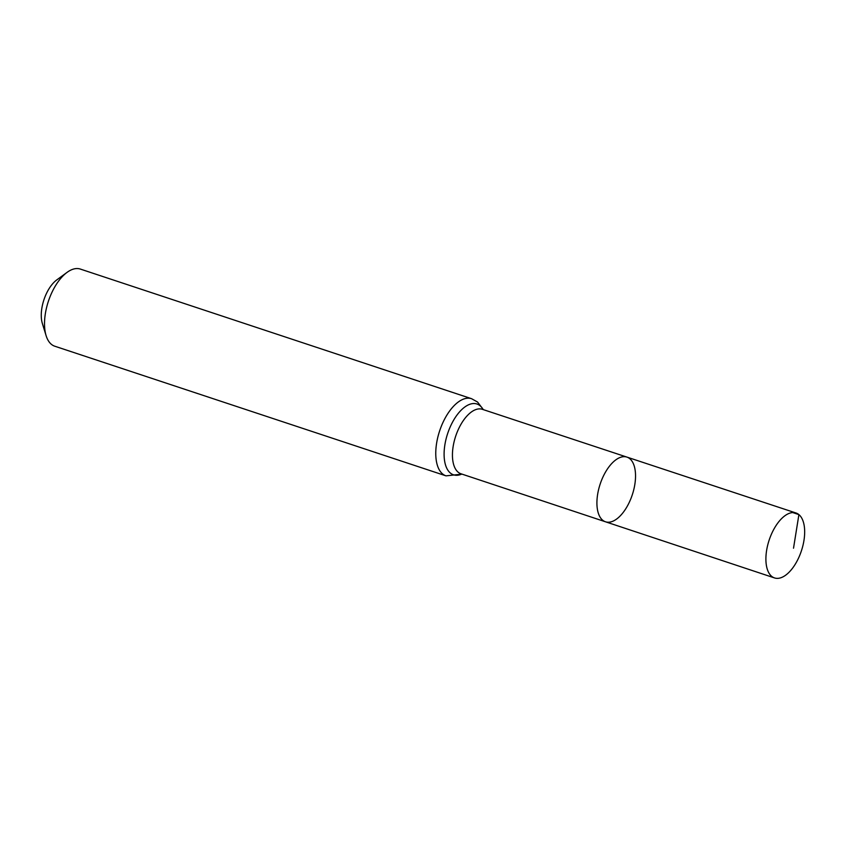 <?xml version="1.0" encoding="UTF-8"?>
<svg xmlns="http://www.w3.org/2000/svg" width="847" height="847" viewBox="0 0 847 847"><rect width="100%" height="100%" fill="white"/><g stroke="black" fill="none" stroke-linecap="round" stroke-linejoin="round"><path stroke-width="1.27" d="M629.787 458.693A34.071 16.929 108.3 0 0 626.939 457.105A34.071 16.929 108.3 0 0 600.152 484.124A34.071 16.929 108.3 0 0 605.499 521.794A34.071 16.929 108.3 0 0 631.206 497.835A34.071 16.929 108.3 0 0 629.787 458.693M446.009 475.855A40.635 20.19 108.3 0 1 439.625 430.932A40.635 20.19 108.3 0 1 471.578 398.704L80.338 269.071A40.635 20.19 108.3 0 0 67.051 272.385L56.77 279.912A27.972 13.901 108.3 0 0 42.35 323.448L46.098 335.624A40.635 20.19 108.3 0 0 54.769 346.211L446.009 475.855L461.996 474.129M67.051 272.385A40.635 20.19 108.3 0 0 46.098 335.624M605.499 521.794L460.99 473.791A33.965 16.876 108.3 0 1 455.665 436.247A33.965 16.876 108.3 0 1 482.356 409.313L626.939 457.105A34.071 16.929 108.3 0 0 600.152 484.124A34.071 16.929 108.3 0 0 605.499 521.794L774.518 577.929A34.198 16.993 108.3 0 0 800.32 553.885A34.198 16.993 108.3 0 0 798.901 514.605A34.198 16.993 108.3 0 0 796.042 513.007A34.198 16.993 108.3 0 0 770.241 537.072A34.198 16.993 108.3 0 0 771.67 576.341A34.198 16.993 108.3 0 0 774.518 577.929M792.792 512.583L798.901 514.605L793.523 548.2M483.192 409.588A37.3 18.539 108.3 0 0 480.08 405.755A37.3 18.539 108.3 0 0 446.38 437.793A37.3 18.539 108.3 0 0 461.827 474.066M471.578 398.704L477.549 402.029L483.362 409.641M626.939 457.105L796.042 513.007"/></g></svg>
